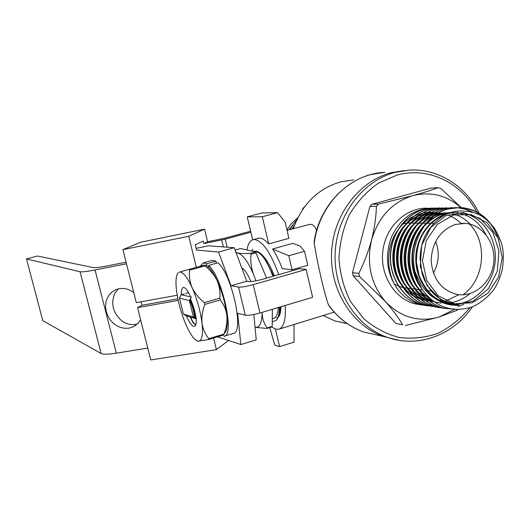 <?xml version="1.0" encoding="UTF-8"?>
<svg xmlns="http://www.w3.org/2000/svg" width="530" height="530" viewBox="0 0 530 530"><rect width="100%" height="100%" fill="white"/><g stroke="black" fill="none" stroke-linecap="round" stroke-linejoin="round"><path stroke-width="0.79" d="M250.63 231.199L225.402 238.049L207.601 241.733L203.785 243.575L225.21 239.182L250.869 232.2M196.332 267.339L188.746 236.274L204.553 229.145L207.601 241.733M203.785 243.575L203.169 241.037L195.325 244.781L196.61 250.047M177.219 295.25L136.296 302.65L122.933 249.643L140.616 242.236L204.553 229.145M228.589 340.499L216.419 349.634L150.745 359.963L137.561 307.665L141.941 305.267L177.888 298.814M137.561 307.665L178.219 300.391M216.419 349.634L213.59 338.047M122.933 249.643L188.746 236.274M206.992 266.113L206.614 263.774L203.262 262.893L200.154 266.279M208.966 267.729L208.588 265.384C222.626 277.448 235.234 336.676 223.905 336.272M208.588 265.384L217.956 262.774C232.253 274.726 244.708 333.807 233.101 333.502L224.521 336.086M212.126 260.429L215.942 261.177L206.614 263.774M216.266 263.244L215.942 261.177M274.427 275.878C268.644 261.654 262.688 253.433 256.546 251.213L252.797 251.293M276.494 318.033C279.33 317.53 280.827 313.76 280.979 306.724M273.659 276.103L266.199 261.157C262.767 255.712 259.548 252.399 256.546 251.213M278.316 316.377C279.529 314.509 280.165 311.368 280.218 306.956M272.268 321.856L276.355 320.292C278.349 317.914 279.376 313.548 279.416 307.188M273.308 276.203L266.199 261.157M252.121 250.405L251.79 251.068M235.863 252.148L237.824 253.009L236.155 252.929M266.61 278.124L255.526 251.909L240.64 248.563L235.665 249.935L235.38 250.683M253.764 274.984C248.239 261.966 242.925 254.638 237.824 253.009C240.574 253.565 244.767 253.671 250.392 253.34L251.068 254.248C250.292 261.164 251.187 268.081 253.764 274.984L255.957 280.834M255.043 327.156C259.554 327.938 261.906 323.214 262.092 312.985L262.092 312.342M266.842 328.454L271.89 326.93L272.241 326.361L267.186 327.891L266.842 328.454L255.612 327.348M262.092 312.985C262.317 318.769 264.013 323.737 267.186 327.891M272.241 326.361L272.347 309.295M256.209 252.81L251.068 254.248M255.526 251.909L250.392 253.34M250.862 281.549C247.835 274.162 244.807 269.624 241.779 267.935M272.287 318.828L273.301 318.523C276.216 317.821 277.906 314.151 278.363 307.506M272.943 276.309C266.597 259.667 260.435 251.412 254.453 251.531L254.181 251.604M439.025 207.959L427.346 209.41C408.438 214.802 393.843 235.419 394.035 258.17C394.029 280.416 408.935 301.166 428.141 305.863L420.383 304.684L412.651 301.835L420.27 304.664L428.028 305.83M428.147 305.837L430.029 305.876M430.155 305.876L432.069 305.817M432.195 305.803L434.15 305.638M433.938 208.144L433.01 208.098C414.248 208.502 400.375 218.201 391.392 237.188C384.329 257.189 386.9 275.189 399.097 291.182C386.045 275.103 385.032 248.709 397.122 231.073M398.447 229.205C402.701 223.561 407.795 219.234 413.738 216.233M414.394 215.915L422.052 213.265M422.43 213.179L427.372 212.464M427.644 212.451L431.433 212.398M431.652 212.404L434.858 212.702M435.05 212.729L437.919 213.265M438.098 213.305L440.755 214.047M420.383 304.684L420.615 304.717C412.274 302.531 405.099 298.019 399.097 291.182M435.044 208.045L423.437 209.482C404.635 214.835 390.126 235.313 390.325 257.898C390.318 279.992 405.139 300.603 424.238 305.267L424.47 305.3C405.364 300.636 390.537 280.019 390.544 257.918C390.352 235.313 404.86 214.835 423.669 209.476L429.532 208.297M428.141 305.863L428.379 305.896C409.167 301.199 394.254 280.443 394.26 258.183C394.068 235.426 408.663 214.796 427.577 209.403L436.117 207.985M443.067 207.879L431.301 209.337C412.287 214.763 397.606 235.525 397.798 258.441C397.792 280.847 412.784 301.742 432.102 306.466L432.341 306.499C413.016 301.775 398.017 280.867 398.03 258.454C397.831 235.532 412.519 214.763 431.539 209.33L439.9 207.912M455.535 207.621L443.517 209.105C424.179 214.65 409.226 235.863 409.425 259.276C409.405 282.172 424.669 303.511 444.319 308.327L436.362 307.115C416.925 302.358 401.839 281.304 401.853 258.733C401.654 235.645 416.428 214.723 435.561 209.257L442.046 207.985M451.533 308.99L440.437 307.731C420.886 302.948 405.715 281.748 405.728 259.011C405.536 235.757 420.396 214.683 439.635 209.178L446.227 207.899M458.516 309.46L444.571 308.361C424.908 303.551 409.644 282.198 409.663 259.296C409.465 235.876 424.424 214.643 443.769 209.105L452.355 207.654M455.687 207.621L455.899 207.621C461.809 207.873 467.38 209.376 472.601 212.132M498.916 239.957C491.86 220.116 478.855 209.304 459.901 207.535L447.704 209.025C417.958 216.147 402.86 261.734 422.039 289.314C434.991 306.738 451.136 312.779 470.468 307.42C477.272 305.565 489.521 296.561 495 287.757C497.809 283.219 500.26 277.13 502.347 269.498C503.52 260.117 503.573 252.777 502.506 247.477C501.181 241.289 498.333 234.644 493.96 227.536C489.018 221.745 484.466 217.684 480.306 215.339C472.369 210.748 457.953 209.906 451.481 212.305C438.456 215.743 425.504 230.199 421.986 244.356C421.29 246.271 420.628 250.915 420.012 258.296L422.085 273.5C424.51 280.436 424.503 280.979 430.281 289.632C436.674 299.026 450.348 304.743 458.112 305.459C452.236 305.22 447.956 304.591 445.279 303.577C441.669 302.557 437.124 300.106 431.658 296.23C428.233 293.852 421.529 285.895 420.369 283.457L414.983 271.612C408.584 244.906 424.742 215.008 447.963 209.025L460.159 207.528C472.17 208.27 482.154 213.404 490.124 222.944M458.112 305.459L440.529 299.529L427.008 285.537L420.29 266.325L421.668 245.377L430.744 227.463L445.816 215.67L463.366 212.596L480.207 218.545L492.847 232.226L498.935 250.842L497.345 271.128L488.415 288.804L473.456 300.994L455.648 304.935M451.626 304.611C432.261 302.18 416.428 282.629 415.805 260.714C414.957 238.334 429.664 217.777 448.221 213.464M421.33 288.181C407.146 270.108 409.379 239.759 425.411 224.197M426.716 222.925C433.871 216.465 441.801 213.027 450.513 212.616M431.029 299.463L424.238 294.932L418.256 288.857M417.097 287.346C403.356 269.498 405.536 239.885 421.111 224.468M422.417 223.176L428.531 218.393L435.19 215.021M435.733 214.816L442.841 213L450.215 212.715M426.107 298.403L419.72 293.938L414.076 288.055M412.923 286.525C399.613 268.902 401.74 240.004 416.871 224.74M418.177 223.422L424.285 218.565L430.963 215.134M469.527 224.044C488.017 242.468 484.705 279.489 463.001 294.806M421.979 297.747L415.586 293.216L409.962 287.26M408.802 285.703C395.93 268.306 398.003 240.123 412.684 225.018M413.996 223.673L420.098 218.738L426.796 215.246M417.912 297.105L411.512 292.507L405.9 286.478M404.741 284.888C392.299 267.729 394.32 240.242 408.557 225.296M409.875 223.918L415.97 218.916L422.688 215.352M413.897 296.462L407.49 291.805L401.899 285.697M400.74 284.08C388.715 267.153 390.683 240.362 404.489 225.581M405.808 224.17L411.896 219.089L418.634 215.465M453.759 304.869C432.202 303.12 414.838 280.416 416.355 256.05C417.58 231.418 437.495 211.483 458.198 212.55M460.709 212.749C482.764 215.16 498.803 240.07 494.728 264.868C490.999 289.705 468.05 308.367 445.631 303.683M419.217 284.338C408.723 267.577 410.565 242.468 422.894 227.602M424.437 225.78C431.95 217.684 440.622 213.305 450.44 212.636M457.37 212.914C469.905 215.041 479.398 222.236 485.864 234.505M430.373 298.9C424.875 295.773 420.184 291.321 416.295 285.551M414.97 283.424C404.927 266.968 406.709 242.594 418.574 227.96M420.124 226.085C424.318 221.335 429.121 217.803 434.534 215.491M435.117 215.246L442.557 213.12L450.315 212.682M469.905 293.647C464.035 298.549 457.622 301.583 450.666 302.743M441.265 303.074C435.812 302.524 430.738 300.888 426.041 298.151M425.464 297.807C420.244 294.654 415.792 290.274 412.108 284.683M410.79 282.517C401.19 266.371 402.913 242.727 414.314 228.317M415.865 226.396C420.045 221.573 424.855 217.976 430.294 215.611M452.62 213.716C459.404 215.498 465.267 218.996 470.209 224.21M421.33 297.144C416.09 293.938 411.638 289.493 407.987 283.828M406.669 281.602C397.5 265.782 399.163 242.853 410.107 228.688M411.671 226.714C415.831 221.812 420.648 218.148 426.12 215.73M458.953 294.68L445.995 300.861M417.256 296.489C411.989 293.223 407.543 288.717 403.92 282.967M402.608 280.695C394.108 262.695 395.228 245.483 405.967 229.059M407.53 227.032C411.671 222.05 416.5 218.32 422.006 215.849M422.595 215.591C427.71 213.418 433.05 212.51 438.608 212.861M448.367 215.028L455.144 218.506L461.126 223.369M413.234 295.846C407.941 292.52 403.502 287.942 399.911 282.119M398.6 279.787C390.511 262.257 391.604 245.476 401.879 229.437M403.449 227.357C407.57 222.289 412.4 218.493 417.945 215.962M444.571 308.361L457.734 309.467M472.011 211.967L465.115 209.184L457.794 207.767M451.322 207.707L439.39 209.184C420.158 214.69 405.298 235.751 405.49 258.991C405.476 281.721 420.648 302.915 440.192 307.698L451.288 308.95M458.212 306.512L463.757 304.366M447.168 207.793L435.315 209.257C416.196 214.723 401.422 235.638 401.621 258.713C401.608 281.278 416.686 302.325 436.117 307.075L444.193 308.294M428.26 305.87L430.155 305.916M405.344 325.533L439.224 316.966C418.773 322.671 400.799 317.496 385.29 301.444C392.757 309.984 398.54 317.761 402.641 324.771L395.903 323.459L353.199 275.739L352.51 272.705L369.907 206.468L371.954 204.282L431.122 188.09L438.27 187.693C431.837 190.058 423.377 192.701 412.897 195.623C392.26 202.109 378.493 216.889 371.583 239.944C368.29 251.849 364.037 262.993 358.803 273.381L359.499 276.461L385.29 301.444C370.821 284.02 366.25 263.523 371.583 239.944C374.558 227.946 376.167 216.724 376.406 206.296L369.907 206.468M460.855 207.561C446.79 195.265 430.804 191.284 412.897 195.623L378.48 204.083L376.406 206.296M461.272 207.588L440.92 188.574L438.27 187.693M454.409 309.334L454.031 309.599M453.985 309.633L439.224 316.966L457.423 310.136M453.508 215.021L437.402 224.283L426.279 240.607L422.47 260.707L426.763 280.456L438.231 295.813L454.468 303.736L472.177 302.782L487.872 293.276L498.564 277.17L502.248 257.587L498.226 238.268L487.229 222.925L471.296 214.59L453.508 215.021M455.508 224.422C440.35 230.119 432.228 242.018 431.142 260.131C432.453 278.144 440.695 289.486 455.853 294.17C473.124 298.165 491.184 283.345 493.629 263.602C496.385 243.913 482.85 224.488 465.194 223.388L455.508 224.422M378.976 335.457L363.766 332.045C349.608 326.99 337.868 317.987 328.534 305.041L328.315 304.485C337.656 317.735 349.469 326.924 363.766 332.045L383.448 336.464C352.205 325.645 329.773 290.175 331.575 252.565C333.224 214.948 358.942 181.094 391.266 172.687L404.748 170.501L391.266 172.687C358.942 181.094 333.224 214.948 331.575 252.565C329.773 290.175 352.205 325.645 383.448 336.464L399.223 340.359M394.459 284.02L398.481 286.114L394.459 284.02M398.759 286.233L402.846 287.518L398.759 286.233M403.091 287.571L406.676 288.009M404.125 287.77L406.729 288.088L404.125 287.77M433.394 273.122C439.006 262.873 439.748 252.306 435.6 241.408C439.748 252.306 439.006 262.873 433.394 273.122M411.479 223.084L414.241 223.097M410.386 223.031L406.609 223.203L410.386 223.031M406.351 223.236L403.118 223.859L406.351 223.236M440.523 301.716L442.961 300.55M427.77 208.204C406.43 207.263 385.979 226.25 382.899 250.465C379.593 274.653 394.36 298.728 415.142 303.882L421.483 304.955M425.815 305.068L427.478 304.982M427.604 304.975L429.532 304.776M429.658 304.763L431.625 304.452M378.48 204.083L371.954 204.282M358.803 273.381L352.51 272.705M359.499 276.461L353.199 275.739M402.641 324.771L395.903 323.459M414.983 271.612L417.759 280.873L422.039 289.314M126.094 262.171L108.147 265.729C100.13 267.286 95.108 267.895 93.088 267.557L37.537 256.023L26.5 258.918L42.778 320.65L101.131 353.497C103.218 354.53 108.292 354.411 116.342 353.159L147.751 348.064M306.148 269.412L299.51 268.67L263.132 279.125C256.493 280.926 251.677 281.728 248.683 281.529L246.761 281.225L234.207 247.722L218.545 252.035L231.027 285.73L238.553 287.081C241.548 287.313 246.437 286.511 253.227 284.663L259.965 312.978L312.607 297.317L306.148 269.412L253.227 284.663M246.761 281.225L231.027 285.73M217.558 336.855L240.852 344.553L237.652 313.283L245.291 315.184C248.318 315.589 253.207 314.853 259.965 312.978M240.852 344.553L256.235 339.856L253.85 314.482M26.5 258.918L80.056 271.751C81.998 272.128 86.993 271.532 95.049 269.969L126.498 263.768M142.093 305.24L140.94 301.815M133.745 292.52C127.922 288.36 121.993 287.392 115.957 289.612L112.386 291.639L109.438 294.534L107.252 298.138L105.94 302.266L105.569 306.711L106.152 311.236L107.663 315.608L110.015 319.616L113.089 323.055L116.739 325.738L120.774 327.54L124.981 328.355L129.161 328.136L133.752 326.573L137.926 323.419L140.596 319.683M118.528 288.81L115.05 292.865C110.412 303.518 112.824 312.998 122.284 321.306C127.18 324.466 132.215 325.354 137.389 323.956M234.207 247.722L208.74 245.814L196.179 248.298M196.206 250.014L218.545 252.035M188.706 292.818L185.566 293.302M184.274 294.11L181.393 294.634M183.387 314.045L193.45 317.006L189.415 300.596L179.458 298.132L183.387 314.045L186.706 315.973L196.431 318.861L194.735 317.715C193.132 308.864 193.165 309.01 189.846 300.006L189.892 299.655C192.675 306.174 194.464 312.336 195.252 318.132M189.892 299.655L191.476 297.118L181.101 294.673L179.458 298.132M190.316 298.642C193.45 305.777 195.385 312.462 196.126 318.696M189.415 300.596L189.846 300.006M193.45 317.006L194.735 317.715M196.272 318.815C196.471 322.598 196.067 324.989 195.06 326.003C193.377 327.235 191.118 325.228 188.296 319.968L186.394 315.82M181.393 294.74C181.253 291.209 181.664 288.916 182.625 287.856C184.632 286.405 187.315 289.426 190.667 296.926M190.601 317.132C192.403 321.339 193.973 323.691 195.318 324.194L195.517 324.314M190.27 317.033C192.37 321.935 194.119 324.367 195.524 324.314L195.901 324.148M178.299 272.725C175.96 275.242 175.39 281.377 176.589 291.122C178.199 302.57 181.333 313.773 185.984 324.724C190.164 334.125 194.006 339.564 197.511 341.022L198.604 341.194C202.069 340.651 203.202 334.622 202.016 323.108C200.419 310.997 197.114 299.165 192.098 287.611C187.017 276.72 182.757 271.565 179.306 272.148L188.985 269.386L189.627 270.141C188.899 275.998 189.72 281.821 192.098 287.611C194.855 293.282 198.922 298.291 204.308 302.637L204.805 304.412C202.414 310.785 201.486 317.013 202.016 323.108C202.93 329.064 205.183 334.244 208.78 338.657L208.595 339.551L197.776 341.174M204.905 265L188.985 269.386M204.269 265.132L204.931 265.881L189.627 270.141M204.931 265.881C210.198 270.035 214.239 274.918 217.061 280.522C219.499 286.226 220.42 292.103 219.817 298.151L204.308 302.637M219.817 298.151L220.308 299.92L204.805 304.412M220.308 299.92C223.898 304.525 226.091 309.798 226.9 315.754C227.337 321.803 226.37 327.911 223.985 334.085L208.78 338.657M223.985 334.085L223.786 334.98L208.595 339.551M205.666 265.464C209.125 266.795 212.921 271.817 217.061 280.522C222.183 291.95 225.462 303.697 226.9 315.754C227.774 324.877 227.039 330.647 224.694 333.078M289.738 229.629L292.918 225.184M286.962 229.96L291.202 223.845L297.834 217.704M296.813 219.817L289.108 229.801M294.64 224.939L291.964 229.02M292.076 269.783L307.751 265.278L304.511 251.266L300.139 246.125L292.865 243.336L272.566 249.001L288.797 255.705L292.076 269.783L282.291 268.644C279.35 260.879 276.11 254.334 272.566 249.001M269.757 327.573L274.765 345.149L279.568 346.613L294.017 342.142L294.024 324.579M268.703 243.932L288.903 238.334L285.14 222.136L277.568 212.656L261.986 212.934L247.238 216.869L262.317 216.75L268.703 243.932C265.378 240.222 262.37 238.295 259.667 238.156L257.752 238.407M304.511 251.266L288.797 255.705M252.671 239.812L247.238 216.869M277.568 212.656L262.317 216.75M279.568 346.613L275.415 329.044M278.747 274.639C270.837 252.876 262.807 241.177 254.658 239.527L253.267 239.639C250.081 240.461 247.987 243.913 246.98 249.988M271.751 326.97L275.295 329.004L278.495 329.302C283.755 327.818 286.001 319.868 285.226 305.465M303.094 208.86L302.557 208.873L304.743 206.567M316.576 230.656C315.231 226.529 313.084 224.409 310.143 224.296L287.055 230.365M279.416 329.017L334.191 312.13M328.315 304.485C323.996 292.07 317.019 261.774 314.237 243.184L314.131 241.905C319.332 204.017 350.88 173.515 384.84 172.343L371.199 174.483C342.36 181.717 318.431 210.138 314.237 243.184M323.386 315.642L335.046 320.981L347.389 323.731M353.662 179.882L340.724 181.836C317.921 188.614 302.127 204.209 293.335 228.642M223.362 246.907L221.699 240.004M225.21 239.182L227.131 247.192M476.761 211.973C461.411 182.578 428.108 166.46 397.215 175.026L378.334 183.188C366.694 191.416 357.015 201.97 349.29 214.849C343.042 228.695 339.604 243.323 338.975 258.733C340.075 274.063 343.937 288.366 350.575 301.643L363.653 318.603C374.326 327.792 386.191 334.099 399.242 337.517C412.552 339.12 425.57 337.676 438.31 333.178C450.46 327.03 461.034 318.497 470.024 307.566M477.868 214.107L476.867 212.179M479.14 213.318C465.976 186.09 438.211 168.368 409.432 170.09L395.261 172.329C362.725 180.796 336.841 214.908 335.172 252.817C333.35 290.718 355.921 326.447 387.364 337.338C418.051 348.449 453.554 335.053 472.462 306.704M95.049 269.969L116.342 353.159M80.056 271.751L101.131 353.497M238.553 287.081L245.291 315.184M212.51 260.323L203.262 262.893M251.922 251.094L252.697 249.166M444.186 215.379L437.654 213.57M437.462 213.537L434.275 213.166M434.057 213.153L430.327 213.139M430.068 213.153L425.318 213.775M424.961 213.848L417.905 216.167M417.315 216.445C412.439 218.453 407.59 222.441 402.754 228.403M401.197 230.59C391.213 245.012 391.339 266.179 398.076 278.548M399.368 280.999C404.569 288.777 409.001 293.54 412.665 295.283M413.234 295.647L420.158 299.033M420.509 299.159L425.285 300.49M425.55 300.543L429.346 301.08L424.55 299.768M429.565 301.1L433.222 301.206M438.489 300.702L441.914 299.953M445.829 214.531L438.389 213.133M438.171 213.12L434.421 213.08M434.156 213.093L429.386 213.696M429.035 213.769L421.966 216.054M421.37 216.319C415.765 218.956 410.922 222.865 406.848 228.052M405.284 230.186C398.023 240.289 396.294 255.473 397.003 259.945C397.401 267.014 399.09 273.526 402.084 279.495M403.383 281.894C406.941 287.836 411.373 292.52 416.679 295.932M417.249 296.29L424.192 299.642M429.611 301.133L433.891 301.689M440.218 301.577L443.809 301.007M447.366 213.822L438.568 213.027M438.303 213.04L433.52 213.617M433.162 213.689L426.08 215.935M425.484 216.2C420.363 218.393 415.527 222.229 410.982 227.715M409.425 229.781C398.156 245.317 398.918 268.319 406.146 280.43M407.444 282.762C412.26 289.897 416.693 294.508 420.754 296.588M421.324 296.939L428.293 300.265M428.651 300.391L434.017 301.782M441.874 302.319L445.737 301.948M448.691 213.272L437.707 213.537M437.349 213.61L430.261 215.816M429.664 216.081C424.497 218.34 419.667 222.103 415.189 227.37M413.632 229.391C411.412 232.412 407.265 238.646 405.086 250.69C403.628 261.635 405.351 271.863 410.266 281.37M411.572 283.643C416.024 289.797 418.773 293.077 419.82 293.474L424.888 297.25M425.458 297.602L433.103 301.113M443.365 302.915L447.698 302.776M449.606 212.934L441.96 213.457L434.494 215.697M433.898 215.955C428.724 218.194 423.907 221.891 419.442 227.039M417.892 229.006C415.818 231.636 411.061 238.825 408.961 250.942C407.477 262.171 409.306 272.625 414.447 282.311M415.745 284.517C421.005 292.096 422.47 292.679 424.02 294.21L429.724 298.317M444.385 303.279L449.698 303.498M449.513 212.961C441.351 214.259 435.209 214.862 423.755 226.714M422.218 228.629C418.654 234.207 416.891 235.068 413.413 248.225C411.075 260.74 412.83 272.42 418.687 283.252M443.279 302.882L451.732 304.101M446.127 214.385C440.403 216.306 435.143 219.519 430.34 224.038C421.926 233.816 416.686 242.243 416.434 262.198L419.197 275.951C423.569 285.133 427.485 291.222 430.923 294.203C437.144 299.682 443.895 303.041 451.176 304.266M447.015 302.504L458.927 305.26M415.142 303.882L420.27 304.664M480.034 215.193L479.259 213.564M406.901 288.035L410.545 288.492M410.776 288.519L414.467 288.982M414.705 289.016L418.448 289.486M418.687 289.512L422.496 289.99M425.477 290.367L431.5 291.122M414.48 223.103L418.19 223.123M418.428 223.123L422.198 223.143M422.443 223.143L426.266 223.17M426.511 223.17L433.951 223.209M461.656 223.369L465.194 223.388M135.581 325.453L133.083 326.904M241.965 268.432L242.415 268.306M195.053 325.996L195.895 324.128M258.262 238.268L253.267 239.639M335.046 320.981L347.17 323.585"/></g></svg>
